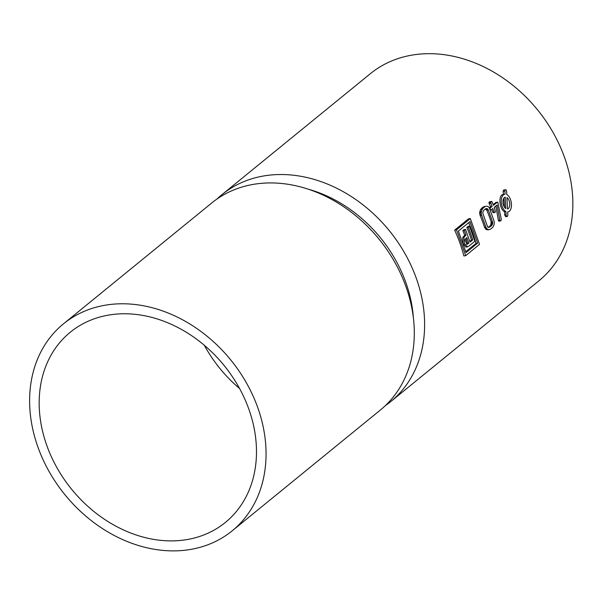 <?xml version="1.0" encoding="UTF-8"?>
<svg xmlns="http://www.w3.org/2000/svg" width="603" height="603" viewBox="0 0 603 603"><rect width="100%" height="100%" fill="white"/><g stroke="black" fill="none" stroke-linecap="round" stroke-linejoin="round"><path stroke-width="0.9" d="M465.75 251.768L475.986 243.424A133.519 106.844 -129.2 0 0 468.667 222.68M465.516 229.411L464.069 229.668L462.87 230.655A133.519 106.844 -129.2 0 1 464.732 235.351L462.659 237.552L463.066 243.62L466.081 247.185L468.704 246.258L474.863 241.238L469.496 226.17L468.29 227.15L472.812 239.851L470.039 242.112L465.516 229.411L464.31 230.391L465.998 235.125L463.911 237.326L464.378 243.522L467.513 246.929M469.805 241.456L471.478 240.092A133.519 106.844 -129.2 0 0 466.843 227.406L468.049 226.427L469.496 226.17M467.792 243.944L468.833 243.092L466.843 237.507L464.958 239.979L467.054 244.396L467.792 243.944L466.458 244.177L467.498 243.333A133.519 106.844 -129.2 0 0 465.825 238.336M507.462 208.359L507.01 199.291M504.485 207.213L503.859 198.214M487.955 227.497L491.332 225.906A6.791 3.724 79.9 0 0 492.078 225.009A4.568 2.502 79.9 0 0 492.508 223.932A3.754 2.058 79.9 0 0 492.643 222.876A1.945 1.063 79.9 0 0 492.568 222.04L488.294 209.957A1.794 0.98 79.9 0 0 487.985 209.347A2.518 1.379 79.9 0 0 487.51 208.864A3.407 1.869 79.9 0 0 487.292 208.736A4.832 2.646 79.9 0 0 487.028 208.63A4.952 2.714 79.9 0 0 486.229 208.563A4.952 2.714 79.9 0 0 486.176 208.57A6.264 3.43 79.9 0 0 485.309 209L484.209 209.904A6.814 3.731 79.9 0 0 483.47 210.779A4.877 2.676 79.9 0 0 483.026 211.849A3.595 1.975 79.9 0 0 482.875 212.889A1.975 1.085 79.9 0 0 482.95 213.741L487.239 225.869A1.817 0.995 79.9 0 0 487.556 226.487A2.525 1.387 79.9 0 0 488.031 226.969A3.399 1.862 79.9 0 0 488.234 227.097A4.718 2.585 79.9 0 0 488.483 227.203A4.643 2.548 79.9 0 0 489.252 227.271A4.643 2.548 79.9 0 0 489.319 227.256A6.716 3.678 79.9 0 0 490.224 226.803M487.028 208.63L485.423 208.917L486.809 210.221A133.519 106.844 -129.2 0 1 491.166 221.851L490.721 225.251L488.852 227.045M385.43 405.57A133.519 106.844 -129.2 0 0 390.752 401.568A133.519 106.844 -129.2 0 0 389.214 230.565A133.519 106.844 -129.2 0 0 222.032 194.588A133.519 106.844 -129.2 0 0 217.035 198.99M390.752 401.568L538.999 280.727A133.519 106.844 -129.2 0 0 537.454 109.723A133.519 106.844 -129.2 0 0 370.28 73.747L222.032 194.588M465.72 255.634L463.865 255.966A133.519 106.844 -129.2 0 0 454.662 230.135L468.463 218.889L470.317 218.557L456.516 229.803L465.72 255.634L479.513 244.388L470.317 218.557M507.221 216.454L505.706 216.726L504.703 215.037L504.651 211.826L505.947 211.6L506.113 214.789A1.5 0.822 79.9 0 0 507.221 216.454A1.5 0.822 79.9 0 0 507.809 215.173L507.643 211.985A9 4.93 79.9 0 0 507.945 211.947A9 4.93 79.9 0 0 511.434 203.98A9 4.93 79.9 0 0 506.769 194.573L506.61 191.385A1.5 0.822 79.9 0 0 505.495 189.719A1.5 0.822 79.9 0 0 504.915 191L505.073 194.189A9 4.93 79.9 0 0 504.779 194.226A9 4.93 79.9 0 0 501.289 202.193A9 4.93 79.9 0 0 505.947 211.6M504.651 211.826C499.427 209.452 497.829 194.317 503.482 194.475L504.779 194.226M503.482 194.475L503.106 191.324L504.915 191M505.495 189.719L503.633 190.051L503.106 191.324M492.907 212.444L494.513 212.46L493.262 212.686L492.734 212.113A133.519 106.844 -129.2 0 0 491.686 209.437M495.87 206.03L498.425 220.547L498.877 221.12L500.339 220.864A2.043 1.116 79.9 0 0 500.603 220.871A2.043 1.116 79.9 0 0 500.641 220.864A2.224 1.221 79.9 0 0 500.935 220.713L501.319 219.386L497.784 202.178A1.613 0.882 79.9 0 0 497.52 202.156A2.269 1.244 79.9 0 0 497.189 202.314L493.495 205.329L491.747 201.364A8.45 4.628 79.9 0 0 491.716 201.364A8.45 4.628 79.9 0 0 491.37 201.455L489.38 201.862L489.139 203.452A133.519 106.844 -129.2 0 1 490.578 206.746L489.252 207.831M496.02 202.42L497.52 202.156A1.613 0.882 79.9 0 0 497.498 202.156L495.689 202.585L493.224 204.59M484.345 206.565L482.732 207.289L480.433 209.663L479.649 213.13L480.192 215.625L481.676 215.361L485.83 227.014A4.048 2.216 79.9 0 0 485.973 227.391A3.724 2.043 79.9 0 0 486.139 227.738A3.595 1.967 79.9 0 0 486.9 228.778A6.105 3.347 79.9 0 0 488.038 229.487A8.336 4.568 79.9 0 0 489.387 229.6A8.336 4.568 79.9 0 0 489.478 229.577A10.696 5.864 79.9 0 0 490.955 228.846L492.056 227.949A10.718 5.872 79.9 0 0 493.299 226.449A7.809 4.281 79.9 0 0 494.015 224.572A7.688 4.213 79.9 0 0 494.121 224.014A5.94 3.256 79.9 0 0 494.196 223.509A4.545 2.495 79.9 0 0 494.181 221.904A3.573 1.96 79.9 0 0 493.857 220.472L489.704 208.811A4.048 2.216 79.9 0 0 489.546 208.404A3.693 2.02 79.9 0 0 489.365 208.035A3.573 1.96 79.9 0 0 488.596 207.01A6.151 3.369 79.9 0 0 487.443 206.347A9.226 5.05 79.9 0 0 486.063 206.256A9.226 5.05 79.9 0 0 485.973 206.271A9.965 5.465 79.9 0 0 484.578 206.957L483.478 207.854A10.764 5.894 79.9 0 0 482.249 209.339A8.088 4.432 79.9 0 0 481.518 211.208A7.161 3.927 79.9 0 0 481.352 212.068A4.937 2.706 79.9 0 0 481.292 212.836A4.033 2.208 79.9 0 0 481.367 214.133A3.754 2.058 79.9 0 0 481.676 215.361M480.192 215.625A133.519 106.844 -129.2 0 1 484.548 227.241L486.636 229.735L489.289 229.615M489.387 229.6L488.023 229.841M491.279 222.266L492.568 222.04M491.166 221.851L492.447 221.625M489.96 209.52L490.299 209.46A0.754 0.415 79.9 0 0 490.465 209.678A1.447 0.791 79.9 0 0 490.721 209.836A2.095 1.146 79.9 0 0 491.046 209.867A1.628 0.889 79.9 0 0 491.061 209.867A1.628 0.889 79.9 0 0 491.302 209.754L492.809 208.525L494.166 212.218M489.9 209.369L490.299 209.46M489.651 208.668L490.156 208.578A1.108 0.611 79.9 0 0 490.156 208.97A0.859 0.475 79.9 0 0 490.239 209.309M489.598 208.54L490.156 208.578M490.578 206.746L492.086 206.475L490.578 207.703A2.208 1.206 79.9 0 0 490.307 208.043A1.319 0.724 79.9 0 0 490.171 208.434M488.973 202.796L490.782 202.472A0.965 0.528 79.9 0 0 490.804 202.796A1.1 0.603 79.9 0 0 490.895 203.143L492.086 206.475M489.003 202.457L490.782 202.472M491.37 201.455A1.274 0.693 79.9 0 0 491.234 201.53A2.676 1.47 79.9 0 0 490.978 201.824A1.523 0.837 79.9 0 0 490.834 202.133M498.553 220.856L500.339 220.864M498.425 220.547L499.985 220.592M498.372 220.314L499.842 220.299M494.513 212.46A2.389 1.312 79.9 0 0 494.784 212.467A2.389 1.312 79.9 0 0 494.822 212.46A1.877 1.025 79.9 0 0 495.078 212.331A1.734 0.95 79.9 0 0 495.304 212.037A1.734 0.95 79.9 0 0 495.447 211.608L494.219 207.372L497.091 205.035L499.781 220.057M492.734 212.113L494.008 211.887M505.796 208.593L505.224 197.196A6 3.286 79.9 0 0 502.97 202.314A6 3.286 79.9 0 0 505.796 208.593M506.919 197.58L507.492 208.977A6 3.286 79.9 0 0 509.754 203.859A6 3.286 79.9 0 0 506.919 197.58M466.843 227.406L468.29 227.15M471.478 240.092L472.812 239.851M462.87 230.655L464.31 230.391M464.732 235.351L465.998 235.125M467.498 243.333L468.833 243.092M454.662 230.135L456.516 229.803M466.044 252.589L477.651 243.13L469.986 221.603L458.378 231.062L466.044 252.589M475.986 243.424L477.651 243.13M413.394 318.007A125.416 100.362 -129.2 0 0 308.442 189.252M232.193 530.821L380.433 409.98A133.519 106.844 -129.2 0 0 378.895 238.976A133.519 106.844 -129.2 0 0 211.713 203L63.473 323.841A133.519 106.844 -129.2 0 0 49.303 471.878A133.519 106.844 -129.2 0 0 191.272 549.318A133.519 106.844 -129.2 0 0 232.193 530.821A133.519 106.844 -129.2 0 0 230.648 359.818A133.519 106.844 -129.2 0 0 63.473 323.841M204.311 345.27A122.718 98.206 -129.2 0 0 239.595 388.551M187.752 539.451A122.718 98.206 -129.2 0 0 225.364 522.447A122.718 98.206 -129.2 0 0 223.947 365.282A122.718 98.206 -129.2 0 0 70.295 332.208A122.718 98.206 -129.2 0 0 57.27 468.275A122.718 98.206 -129.2 0 0 187.752 539.451M479.807 214.412L481.367 214.133M479.649 213.13L481.292 212.836M484.548 227.241L485.83 227.014M484.684 227.625L485.973 227.391M484.835 227.964L486.139 227.738M485.551 229.019L486.9 228.778M486.636 229.735L488.038 229.487M484.149 206.595L485.973 206.271M482.732 207.289L484.578 206.957M481.631 208.186L483.478 207.854M480.433 209.663L482.249 209.339M479.792 211.517L481.518 211.208M479.671 212.369L481.352 212.068M489.96 226.148L491.332 225.906M490.721 225.251L492.078 225.009M491.166 224.173L492.508 223.932M491.332 223.11L492.643 222.876M486.809 210.221L488.294 209.957M486.455 209.618L487.985 209.347M485.935 209.151L487.51 208.864M485.701 209.022L487.292 208.736M490.111 209.942L490.721 209.836M490.043 209.754L490.465 209.678M489.448 208.201L490.307 208.043M489.312 207.929L490.578 207.703M489.139 203.452L490.895 203.143M489.018 203.121L490.804 202.796M489.131 202.148L490.978 201.824M489.38 201.862L491.234 201.53M495.689 202.585L497.189 202.314M499.171 221.128L500.565 220.879M493.571 212.678L494.746 212.467M504.703 215.037L506.113 214.789M462.659 237.552L463.911 237.326M463.692 236.203L464.951 235.984M484.247 206.58L486.063 206.256M499.133 221.135L500.603 220.871M493.533 212.686L494.784 212.467"/></g></svg>
